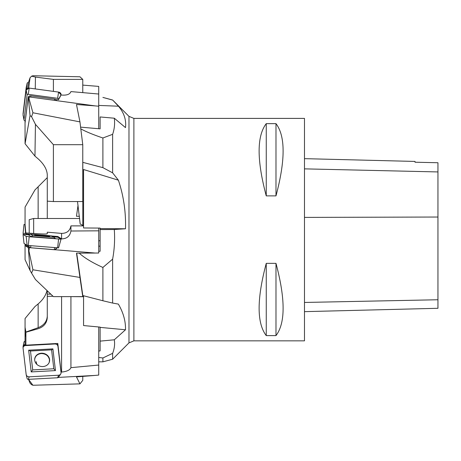 <?xml version="1.0" encoding="UTF-8"?>
<svg xmlns="http://www.w3.org/2000/svg" width="461" height="461" viewBox="0 0 461 461"><rect width="100%" height="100%" fill="white"/><g stroke="black" fill="none" stroke-linecap="round" stroke-linejoin="round"><path stroke-width="0.69" d="M304.485 229.624L304.485 118.402L133.892 118.402L133.892 340.846L304.485 340.846L304.485 229.624M266.251 263.358L275.983 263.358C285.48 299.074 285.48 323.155 275.983 335.602L266.251 335.602C256.754 323.155 256.754 299.074 266.251 263.358L266.251 335.602M266.251 123.64L275.983 123.64C285.48 136.087 285.48 160.169 275.983 195.885L266.251 195.885C256.754 160.169 256.754 136.087 266.251 123.64L266.251 195.885M98.723 357.477L102.895 357.978L112.622 353.345L112.622 359.228L128.976 342.88L128.976 116.362L112.622 100.014L118.448 106.203C124.049 112.824 126.4 119.958 125.496 127.605L114.293 118.206L100.112 116.956L100.112 128.855L80.594 127.138M80.808 128.867C86.08 131.748 93.445 134.785 102.895 137.989L112.622 134.324C114.449 129.092 115.002 123.721 114.293 118.206M112.622 134.324L112.622 172.84L118.385 180.182C123.606 195.758 125.974 211.956 125.496 228.771L114.293 229.497L100.112 229.59L100.112 228.08L83.568 227.97L83.568 169.521L118.385 180.182M79.211 253.141C84.553 257.976 92.448 262.747 102.895 267.455L112.622 259.151C114.449 249.326 115.002 239.438 114.293 229.497M112.622 259.151L112.622 303.067L118.356 304.099C123.341 312.621 125.72 321.179 125.496 329.771L114.293 339.797L100.112 341.128L100.112 327.108L83.568 325.558L83.568 295.76M112.622 353.345C114.449 348.729 115.002 344.217 114.293 339.797M112.622 100.089L102.895 97.409L112.622 100.014M83.568 225.412L82.813 225.4L82.813 162.353L102.895 167.648L112.622 172.84M102.895 137.989L102.895 167.648M98.723 251.285L100.112 251.274L100.112 229.59M102.895 267.455L102.895 300.756L82.813 295.564L76.866 254.172M102.895 300.756L112.622 303.067M100.112 246.145L98.723 246.145M125.496 228.771L100.112 228.598M98.723 351.052L100.112 350.925L100.112 341.128M102.895 357.978L102.895 361.839L98.723 361.839M125.496 329.771L100.112 327.385M79.419 216.278L76.48 216.278L78.042 205.157M98.723 105.431L118.448 106.203M77.511 201.549L80.185 224.011L82.813 225.4M304.485 311.648L437.95 308.294L437.95 162.739L415.009 162.22L415.009 161.431L304.485 158.653M275.983 335.602L275.983 263.358M275.983 195.885L275.983 123.64M79.649 218.485L33.659 218.485L33.659 233.468M29.21 233.18L29.21 219.678L33.659 218.485M23.067 233.514L25.839 233.243L23.067 233.514M25.073 224.398L24.001 224.501L23.05 233.514M47.281 177.623L34.955 189.949L25.067 207.093L25.038 224.011L25.856 233.433M25.038 223.948L25.862 233.404M47.281 218.485L47.281 174.777C46.953 169.36 43.904 164.047 38.136 158.838L34.955 156.129L35.439 124.337L31.573 116.708L32.921 112.772L29.049 98.752L28.513 99.103L28.225 97.657L29.325 96.937L95.173 105.897L76.48 104.497L79.943 121.883L32.921 112.772M23.067 347.058L25.038 344.425A2.783 2.386 170.3 0 0 23.096 346.367A2.783 2.386 170.3 0 0 23.067 347.058M25.038 341.267L24.94 341.278A1.049 0.899 -9.7 0 0 24.018 342.056L23.096 346.367M47.005 290.528C45.829 295.392 42.873 299.857 38.136 303.932L34.955 306.565L25.067 318.505L25.038 345.635M25.038 327.218L25.897 332.058L38.136 327.69L38.136 303.932M47.281 316.085C46.953 321.461 43.904 325.328 38.136 327.69M25.038 336.968L25.897 332.058M53.044 296.279L47.281 296.308L47.281 290.787M23.067 348.188L26.162 374.499A2.783 2.461 10.7 0 0 26.208 374.764A2.783 2.461 10.7 0 0 29.21 376.816L58.576 375.225A2.783 2.461 10.7 0 0 60.656 374.136A2.783 2.461 10.7 0 0 61.042 372.609L57.942 346.297A2.783 2.461 10.7 0 0 54.894 343.981L25.528 345.571A2.783 2.461 10.7 0 0 23.067 348.188M60.656 374.136L58.409 377.346A1.049 0.928 -169.3 0 1 57.625 377.761L28.259 379.351A1.049 0.928 -169.3 0 1 27.107 378.475M41.035 350.435L51.586 349.864L53.81 368.771L32.714 369.912L30.484 351.005L41.035 350.435M42.931 366.553A7.503 6.644 -169.3 0 1 34.679 359.373A7.503 6.644 -169.3 0 1 43.386 353.362A7.503 6.644 -169.3 0 1 49.292 362.144A7.503 6.644 -169.3 0 1 42.931 366.553M52.9 348.879L28.651 350.193L31.21 371.918L55.458 370.604L52.9 348.879L51.586 349.864M30.484 351.005L28.651 350.193M31.21 371.918L32.714 369.912M55.458 370.604L53.81 368.771M25.655 345.566L25.891 344.298L25.954 345.548M58.363 377.403L95.173 375.415L76.48 376.908L79.943 383.863L32.921 385.263L28.507 379.34M29.049 379.778L29.216 379.299M70.919 367.688C69.905 370.091 66.793 371.549 61.584 372.062L61.077 372.085L57.804 343.445L57.233 344.863M70.919 367.659L98.723 365.049L98.723 375.081L95.173 375.415M82.767 376.407L82.767 380.36L79.943 383.863M32.921 385.263L31.573 384.658L30.046 383.143L28.513 379.357M47.281 296.308L47.281 317.445C46.953 323.017 43.904 326.786 38.136 328.739L25.897 332.231L25.891 344.298M25.995 345.168L57.804 343.445M98.723 365.049L98.723 326.982M70.925 296.711L70.925 367.659M83.568 296.734L70.568 296.619M50.779 294.124L47.281 294.124M49.235 362.294L49.477 359.793C48.561 355.788 45.841 353.702 41.317 353.547C37.45 354.013 35.238 355.978 34.679 359.436M61.031 239.201L58.559 247.885L28.259 245.483L27.107 245.327L24.001 243.42L23.05 234.419L26.162 236.337L29.21 236.741L61.054 239.184L57.942 237.259L52.952 236.7L57.942 237.259L61.042 239.161L29.21 236.741L26.162 236.337L23.067 234.436L29.181 234.776L23.05 234.419M41.035 235.012L51.586 235.865L53.81 237.231L32.714 235.525L30.484 234.153L41.035 235.012M42.931 236.176A7.503 0.415 -175 0 1 34.673 235.041A7.503 0.415 -175 0 1 42.187 235.283A7.503 0.415 -175 0 1 49.627 236.349A7.503 0.415 -175 0 1 42.931 236.176M27.199 246.07L26.45 244.929L27.199 246.07L30.553 247.718L95.173 253.049L76.48 253.152L79.943 277.441L32.921 269.783L28.225 247.569L55.228 249.81L57.078 247.816M30.484 234.153L28.651 235.035L31.21 236.602L55.458 238.568L53.81 237.231M31.21 236.602L32.714 235.525M25.833 234.505L25.891 233.842L25.954 234.516M25.505 244.347L25.499 245.892L25.038 245.609L25.038 244.059M29.049 250.323L29.325 247.713M70.919 231.082C69.905 236.188 66.793 238.792 61.584 238.879L57.804 236.487L57.625 237.179M60.996 239.138L61.077 238.838M70.919 231.013L98.723 230.823L98.723 253.02L95.173 253.049M79.943 277.441L82.767 296.619L53.401 296.619L35.439 279.504L31.573 273.096L32.921 269.783M25.038 245.609L25.067 259.676L30.046 270.434L28.513 250.254M28.225 247.569L25.499 245.892L27.17 246.024M30.046 270.434L31.573 273.096M25.764 234.499L25.897 232.966L38.136 233.756C43.904 234.102 46.953 234.09 47.281 233.715L47.281 232.188L61.584 233.399C66.816 233.341 69.928 230.846 70.919 225.913M25.995 233.911L30.27 234.257M51.811 236.003L57.804 236.487M25.891 233.842L25.897 232.966M82.767 296.619L82.767 295.276M98.723 230.823L98.723 228.068M70.925 225.884L70.925 231.013M83.568 225.884L70.919 225.884M46.959 236.43L37.185 235.571M55.228 100.463L57.147 99.501L58.512 99.685L58.553 99.328A1.049 0.882 -170.8 0 0 57.625 98.314L28.259 94.315A1.049 0.882 -170.8 0 0 27.107 95.047L24.007 119.716A1.049 0.882 -170.8 0 0 24.94 120.73L25.32 120.782M24.018 119.958L23.09 115.336A2.783 2.334 9.2 0 1 23.067 114.697L26.162 90.028A2.783 2.334 9.2 0 1 29.21 88.091L58.576 92.085A2.783 2.334 9.2 0 1 61.042 94.776L58.553 99.328M56.334 99.91A2.518 2.109 -170.8 0 0 54.663 99.075L30.927 95.842A2.518 2.109 -170.8 0 0 28.173 97.599L25.666 117.532A2.518 2.109 -170.8 0 0 25.672 118.004M28.173 97.599L25.038 123.052L25.067 143.728L30.046 115.567L28.513 99.103M29.049 98.752L29.325 96.937M70.919 91.624C69.905 94.332 66.793 95.473 61.584 95.047L61.077 94.978L58.512 99.685M70.919 91.583L98.723 94.032L98.723 106.209L95.173 105.897M79.943 121.883L82.767 144.696L53.401 144.696L35.439 124.337M30.046 115.567L31.573 116.708M25.067 143.728L34.955 156.129M53.401 144.696L53.401 201.549L47.281 201.152M82.767 144.696L82.767 201.549L53.401 201.549M98.723 106.209L98.723 128.734M28.467 82.559L28.259 82.548A1.049 0.91 -10 0 0 27.107 83.412L26.398 89.313M26.254 87.267L23.119 114.276A2.783 2.414 170 0 1 23.067 113.492L26.162 87.682A2.783 2.414 170 0 1 26.202 87.469L27.118 83.332M28.703 88.063L30.046 77.782L28.513 82.34L27.677 88.253M98.723 94.032L98.723 86.409L82.767 85.106M79.943 76.78L32.921 75.737L31.573 76.186L35.439 77.062L53.401 79.39L82.767 79.39L79.943 76.78M30.046 77.782L31.573 76.186M35.267 88.915L35.439 77.062M25.038 120.742L25.038 123.052M53.401 79.39L53.401 91.382M82.767 79.39L82.767 92.626M61.042 372.609L57.942 346.297C57.59 344.816 56.576 344.044 54.894 343.981L25.528 345.571C23.886 345.819 23.067 346.689 23.067 348.188L26.162 374.499C26.513 375.98 27.527 376.752 29.21 376.816L58.576 375.225C60.218 374.983 61.042 374.107 61.042 372.609M23.292 115.913L23.067 114.697L26.162 90.028L29.21 88.091L58.576 92.085L61.042 94.776M437.95 299.754L304.485 302.456M437.95 217.033L304.485 217.402M437.95 171.936L304.485 168.859M23.067 233.508L24.007 224.501M25.528 233.272L24.94 224.409M38.136 218.485L38.136 186.774M25.038 341.785L24.94 341.278M29.21 376.816L28.259 379.351M58.576 375.225L57.625 377.761M61.584 296.619L61.584 372.062M23.067 234.436L24.007 243.425M26.162 236.337L27.107 245.327M29.21 236.741L28.259 245.483M58.576 239.121L57.625 247.857M54.652 247.62L54.289 249.643M30.916 245.696L30.553 247.718M28.323 245.483L29.706 247.609M61.584 233.399L61.584 238.879M23.067 114.697L24.007 119.716M26.162 90.028L27.107 95.047M29.21 88.091L28.259 94.315M58.576 92.085L57.625 98.314M54.663 99.075L54.484 100.36M30.927 95.842L30.749 97.127M23.067 113.492L23.419 111.902M26.162 87.682L27.107 83.412M112.622 359.228L102.895 361.839M128.976 342.88L133.892 340.846M133.892 118.402L128.976 116.362M100.112 240.757L98.723 240.757M27.124 378.573L26.208 374.764M36.16 361.62L36.771 364.305M54.98 249.66L56.738 247.788M58.559 247.885L61.054 239.184"/></g></svg>

